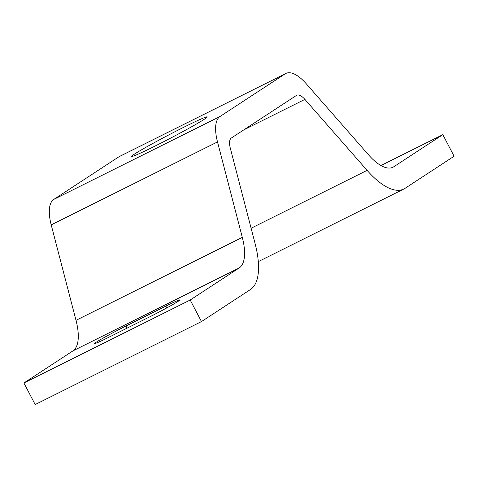 <?xml version="1.0" encoding="UTF-8"?>
<svg xmlns="http://www.w3.org/2000/svg" width="478" height="478" viewBox="0 0 478 478"><rect width="100%" height="100%" fill="white"/><g stroke="black" fill="none" stroke-linecap="round" stroke-linejoin="round"><path stroke-width="0.72" d="M125.947 326.026L165.86 306.111A25.573 1.105 152.4 0 1 179.871 299.927A25.573 1.105 152.4 0 1 148.562 317.434L108.649 337.349A25.573 1.105 152.4 0 1 94.638 343.533A25.573 1.105 152.4 0 1 125.947 326.026L127.064 328.159M183.899 127.196A42.62 1.84 152.4 0 1 207.255 116.883A42.62 1.84 152.4 0 1 170.335 138.262A42.62 1.84 152.4 0 1 131.713 156.378A42.62 1.84 152.4 0 1 183.899 127.196M442.825 134.665L393.806 166.75A48.708 19.58 -116.5 0 1 393.006 167.21A48.708 19.58 -116.5 0 1 368.49 154.788L306.284 83.811A40.594 16.318 63.5 0 0 285.856 73.457A40.594 16.318 63.5 0 0 285.187 73.839L220.071 116.459A40.594 16.318 63.5 0 0 217.502 141.918L242.304 237.375A48.708 19.58 -116.5 0 1 239.221 267.931L190.196 300.017L23.9 382.98L35.175 404.543L201.471 321.58L250.49 289.495A73.062 29.367 63.5 0 0 255.121 243.661L230.318 148.204A16.234 6.525 -116.5 0 1 231.346 138.023L296.462 95.403A16.234 6.525 -116.5 0 1 296.724 95.247A16.234 6.525 -116.5 0 1 304.898 99.388L367.104 170.365A73.062 29.367 63.5 0 0 403.874 189.007A73.062 29.367 63.5 0 0 405.075 188.314L454.1 156.228L442.825 134.665L380.954 165.531M285.856 73.457L119.56 156.42A40.594 16.318 63.5 0 0 118.891 156.802L53.775 199.422A40.594 16.318 63.5 0 0 51.206 224.881L76.008 320.338A48.708 19.58 -116.5 0 1 72.925 350.894L23.9 382.98M190.196 300.017L201.471 321.58M165.86 306.111L166.792 307.904M285.187 73.839L118.891 156.802M220.071 116.459L53.775 199.422M217.502 141.918L51.206 224.881M242.304 237.375L76.008 320.338M239.221 267.931L72.925 350.894M304.898 99.388L243.786 129.879M367.104 170.365L251.111 228.233M393.806 166.75L392.151 167.575M403.874 189.007L258.305 261.627"/></g></svg>
